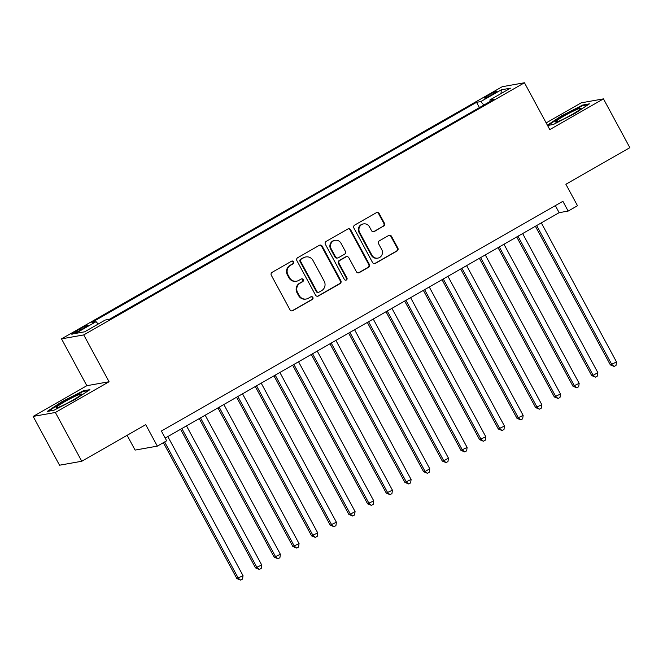 <?xml version="1.0" encoding="UTF-8"?>
<svg xmlns="http://www.w3.org/2000/svg" width="663" height="663" viewBox="0 0 663 663"><rect width="100%" height="100%" fill="white"/><g stroke="black" fill="none" stroke-linecap="round" stroke-linejoin="round"><path stroke-width="0.99" d="M293.61 261.786A1.533 1.475 79.9 0 0 291.596 261.181L272.12 272.319A2.188 2.105 79.9 0 0 271.324 275.286L289.971 309.77A2.188 2.105 79.9 0 0 292.839 310.632L312.314 299.494A1.533 1.475 79.9 0 0 311.32 296.643A1.533 1.475 79.9 0 0 310.864 296.809L308.345 298.251A6.995 6.729 79.9 0 1 299.162 295.474L297.612 292.598A6.995 6.729 79.9 0 1 300.165 283.118L302.684 281.676A1.533 1.475 79.9 0 0 301.69 278.825A1.533 1.475 79.9 0 0 301.234 278.99L298.715 280.432A6.995 6.729 79.9 0 1 289.532 277.664L287.974 274.789A6.995 6.729 79.9 0 1 290.527 265.299L293.046 263.857A1.533 1.475 79.9 0 0 293.61 261.786M296.618 281.195L296.021 281.303A6.995 6.729 79.9 0 1 288.927 277.764L287.377 274.896A6.995 6.729 79.9 0 1 289.93 265.407L292.449 263.965A1.533 1.475 79.9 0 0 291.761 261.098M291.886 310.897A2.188 2.105 79.9 0 0 292.242 310.74L311.718 299.593A1.533 1.475 79.9 0 0 311.03 296.726M306.256 299.005L305.651 299.112A6.995 6.729 79.9 0 1 298.565 295.582L297.007 292.706A6.995 6.729 79.9 0 1 299.56 283.225L302.079 281.783A1.533 1.475 79.9 0 0 301.392 278.916M488.788 94.991A7.127 0.638 -28.4 0 0 484.438 98.041A7.127 0.638 -28.4 0 0 492.634 94.303A7.127 0.638 -28.4 0 0 496.977 91.254A7.127 0.638 -28.4 0 0 488.788 94.991M383.628 226.207A2.188 2.105 79.9 0 0 384.432 223.24L379.195 213.569A2.188 2.105 79.9 0 0 376.327 212.699L354.697 225.072A2.188 2.105 79.9 0 0 353.901 228.039L372.548 262.523A2.188 2.105 79.9 0 0 375.415 263.385L397.046 251.012A2.188 2.105 79.9 0 0 397.841 248.045L391.526 236.359A2.188 2.105 79.9 0 0 388.659 235.498L379.402 240.793A2.188 2.105 79.9 0 0 378.598 243.752L381.739 249.553A5.851 5.627 79.9 0 1 377.852 258.114A5.851 5.627 79.9 0 1 371.926 255.164L359.653 232.464A5.851 5.627 79.9 0 1 363.531 223.895A5.851 5.627 79.9 0 1 369.465 226.854L371.504 230.633A2.188 2.105 79.9 0 0 374.38 231.503L383.032 226.307A2.188 2.105 79.9 0 0 383.827 223.348L378.598 213.668A2.188 2.105 79.9 0 0 376.683 212.541M55.377 412.469L109.072 381.747L86.836 385.7L33.15 416.422L55.377 412.469L81.764 461.257L145.719 424.668L157.33 446.133L166.662 440.787L161.391 431.033L562.887 201.312L568.158 211.074L577.498 205.729L565.887 184.264L629.85 147.667L603.471 98.878L581.236 102.831L546.163 122.904M109.072 381.747L83.745 334.914L524.458 82.759L549.784 129.6L603.471 98.878M322.193 246.18A2.188 2.105 79.9 0 0 319.326 245.318L297.695 257.692A2.188 2.105 79.9 0 0 296.9 260.658L315.538 295.134A2.188 2.105 79.9 0 0 318.406 296.005L340.036 283.631A2.188 2.105 79.9 0 0 340.84 280.664L322.193 246.18L321.588 246.288A2.188 2.105 79.9 0 0 319.682 245.153M326.196 241.382L347.826 229.008A2.188 2.105 79.9 0 1 350.694 229.87L369.341 264.355A2.188 2.105 79.9 0 1 368.545 267.322L359.288 272.617A2.188 2.105 79.9 0 1 356.421 271.747L348.854 257.766A2.188 2.105 79.9 0 0 345.987 256.896L339.846 260.41A2.188 2.105 79.9 0 0 339.05 263.377L346.923 277.938A1.533 1.475 79.9 0 1 345.904 280.176A1.533 1.475 79.9 0 1 344.354 279.405L325.4 244.349A2.188 2.105 79.9 0 1 326.196 241.382M81.764 461.257L59.529 465.211L33.15 416.422M79.684 330.555L83.795 328.202A6.903 0.613 -28.4 0 0 88.005 325.251A6.903 0.613 -28.4 0 0 80.066 328.865L75.963 331.21A6.903 0.613 -28.4 0 0 71.745 334.169A6.903 0.613 -28.4 0 0 79.684 330.555M83.745 334.914L61.51 338.859L502.222 86.712L524.458 82.759M479.415 107.605L476.556 102.317L91.867 322.417L96.077 321.671L98.207 324.05M476.556 102.317L480.766 101.572L501.303 89.82L510.435 88.196L489.891 99.947L494.101 99.201L109.412 319.301L105.21 320.047L84.665 331.807L75.532 333.423L96.077 321.671M127.114 435.309L135.095 450.086L157.33 446.133M86.836 385.7L61.51 338.859M165.195 438.077L559.149 212.674L568.158 211.074M555.337 205.629L559.149 212.674M489.891 99.947L490.222 101.422M483.882 105.044L480.766 101.572M501.303 89.82L501.029 93.574M75.234 399.366L89.911 389.653L83.215 390.839L61.85 401.745L47.172 411.458L53.869 410.273L75.234 399.366M547.563 125.498L553.406 124.462L574.771 113.555L589.448 103.842L582.752 105.027L561.379 115.934L547.398 125.191M62.098 402.209L61.85 401.745M83.538 391.427L83.215 390.839M583.067 105.624L582.752 105.027M561.636 116.398L561.379 115.934M317.453 296.27A2.188 2.105 79.9 0 0 317.809 296.112L339.439 283.731A2.188 2.105 79.9 0 0 340.235 280.772L321.588 246.288M301.159 259.216A1.533 1.475 79.9 0 0 300.604 261.297L316.972 291.563A1.533 1.475 79.9 0 0 318.978 292.168L321.638 290.643A6.995 6.729 79.9 0 0 324.182 281.162L313.002 260.468A6.995 6.729 79.9 0 0 303.82 257.7L300.563 259.324A1.533 1.475 79.9 0 0 299.999 261.396L300.604 261.297M318.522 292.333L317.917 292.441A1.533 1.475 79.9 0 1 316.367 291.67L299.999 261.396M305.908 256.937L305.311 257.045A6.995 6.729 79.9 0 0 303.215 257.808L303.82 257.7M300.563 259.324L303.215 257.808M358.327 272.883A2.188 2.105 79.9 0 0 358.683 272.725L367.94 267.429A2.188 2.105 79.9 0 0 368.736 264.462L350.097 229.978A2.188 2.105 79.9 0 0 348.183 228.843M346.641 256.664L346.036 256.763A2.188 2.105 79.9 0 0 345.39 257.004L339.249 260.518A2.188 2.105 79.9 0 0 338.445 263.484L346.318 278.037L346.923 277.938M345.597 280.192A1.533 1.475 79.9 0 0 346.318 278.037M341.006 243.255A5.851 5.627 79.9 0 0 335.08 240.304A5.851 5.627 79.9 0 0 331.202 248.865L335.528 256.863A2.188 2.105 79.9 0 0 338.395 257.733L344.536 254.219A2.188 2.105 79.9 0 0 345.332 251.252L341.006 243.255M335.08 240.304L334.483 240.404A5.851 5.627 79.9 0 0 330.605 248.973L331.202 248.865M337.74 257.965L337.144 258.073A2.188 2.105 79.9 0 1 334.923 256.971L330.605 248.973M373.418 231.768A2.188 2.105 79.9 0 0 373.775 231.611L383.032 226.307M363.531 223.895L362.934 224.003A5.851 5.627 79.9 0 0 359.056 232.564L359.653 232.464M377.852 258.114L377.255 258.222A5.851 5.627 79.9 0 1 371.33 255.272L359.056 232.564M374.462 263.65A2.188 2.105 79.9 0 0 374.819 263.493L396.441 251.12A2.188 2.105 79.9 0 0 397.245 248.153L390.921 236.467A2.188 2.105 79.9 0 0 389.015 235.332M163.371 442.677L236.865 578.584L243.031 575.65L167.83 436.569M164.631 441.956L238.365 578.318L240.686 580.133L236.865 578.584M243.031 575.65L242.55 579.064L240.686 580.133M64.85 401.637A14.478 1.293 -28.4 0 0 56.264 407.927A14.478 1.293 -28.4 0 0 72.657 400.253A14.478 1.293 -28.4 0 0 81.433 394.319A14.478 1.293 -28.4 0 0 64.85 401.637M48.474 411.226L62.264 402.101L82.966 391.535L88.569 390.54M555.826 121.495A14.478 1.293 -28.4 0 0 555.801 122.116A14.478 1.293 -28.4 0 0 568.232 116.63A14.478 1.293 -28.4 0 0 580.755 108.773A14.478 1.293 -28.4 0 0 580.962 108.508A14.478 1.293 -28.4 0 0 570.321 112.602A14.478 1.293 -28.4 0 0 555.826 121.495M548.011 125.415L561.801 116.29L582.504 105.724L588.106 104.729M180.576 429.276L255.537 567.901L261.703 564.967L186.502 425.886M181.836 428.555L257.037 567.636L259.357 569.451L255.537 567.901M261.703 564.967L261.23 568.382L259.357 569.451M199.256 418.593L274.209 557.218L280.383 554.276L205.182 415.195M200.508 417.872L275.709 556.953L278.037 558.768L274.209 557.218M280.383 554.276L279.902 557.699L278.037 558.768M217.928 407.902L292.88 546.536L299.054 543.594L223.854 404.513M219.188 407.19L294.389 546.262L296.709 548.086L292.88 546.536M299.054 543.594L298.574 547.016L296.709 548.086M236.6 397.22L311.56 535.845L317.726 532.911L242.525 393.83M237.86 396.499L313.06 535.58L315.381 537.395L311.56 535.845M317.726 532.911L317.245 536.326L315.381 537.395M255.28 386.537L330.232 525.162L336.406 522.229L261.205 383.148M256.531 385.816L331.732 524.897L334.053 526.712L330.232 525.162M336.406 522.229L335.926 525.643L334.053 526.712M273.952 375.855L348.904 514.48L350.412 514.215L355.078 511.538L279.877 372.465M275.211 375.134L350.412 514.215L352.733 516.029L348.904 514.48M355.078 511.538L354.597 514.96L352.733 516.029M292.623 365.164L367.584 503.797L373.75 500.855L298.549 361.774M293.883 364.451L369.084 503.524L371.404 505.347L367.584 503.797M373.75 500.855L373.269 504.278L371.404 505.347M311.303 354.481L386.256 493.106L392.421 490.172L317.229 351.092M312.555 353.76L387.756 492.841L390.076 494.656L386.256 493.106M392.421 490.172L391.949 493.587L390.076 494.656M329.975 343.799L404.927 482.424L411.101 479.49L335.901 340.409M331.235 343.078L406.427 482.158L408.756 483.973L404.927 482.424M411.101 479.49L410.621 482.904L408.756 483.973M348.647 333.116L423.607 471.741L425.107 471.476L429.773 468.799L354.572 329.726M349.907 332.395L425.107 471.476L427.428 473.291L423.607 471.741M429.773 468.799L429.293 472.222L427.428 473.291M367.319 322.433L442.279 461.058L443.779 460.793L448.445 458.116L373.244 319.036M368.578 321.712L443.779 460.793L446.1 462.608L442.279 461.058M448.445 458.116L447.973 461.539L446.1 462.608M385.999 311.743L460.951 450.376L467.125 447.434L391.924 308.353M387.25 311.022L462.451 450.102L464.78 451.917L460.951 450.376M467.125 447.434L466.644 450.857L464.78 451.917M404.67 301.06L479.622 439.685L485.797 436.751L410.596 297.67M405.93 300.339L481.131 439.42L483.451 441.235L479.622 439.685M485.797 436.751L485.316 440.166L483.451 441.235M423.342 290.377L498.303 429.002L504.468 426.069L429.268 286.988M424.602 289.656L499.803 428.737L502.123 430.552L498.303 429.002M504.468 426.069L503.988 429.483L502.123 430.552M442.022 279.695L516.974 418.32L523.148 415.378L447.948 276.297M443.274 278.974L518.474 418.055L520.795 419.87L516.974 418.32M523.148 415.378L522.668 418.801L520.795 419.87M460.694 269.004L535.646 407.637L541.82 404.695L466.619 265.614M461.954 268.291L537.154 407.364L539.475 409.187L535.646 407.637M541.82 404.695L541.34 408.118L539.475 409.187M479.366 258.321L554.326 396.946L560.492 394.013L485.291 254.932M480.625 257.6L555.826 396.681L558.147 398.496L554.326 396.946M560.492 394.013L560.011 397.427L558.147 398.496M498.046 247.639L572.998 386.264L579.164 383.33L503.971 244.249M499.297 246.918L574.498 385.999L576.818 387.814L572.998 386.264M579.164 383.33L578.691 386.744L576.818 387.814M516.717 236.956L591.669 375.581L593.17 375.316L597.844 372.639L522.643 233.567M517.977 236.235L593.17 375.316L595.498 377.131L591.669 375.581M597.844 372.639L597.363 376.062L595.498 377.131M535.389 226.265L610.35 364.899L616.515 361.957L541.315 222.876M536.649 225.553L611.85 364.625L614.17 366.448L610.35 364.899M616.515 361.957L616.035 365.379L614.17 366.448M76.527 332.262L75.963 331.21M80.679 329.983L80.066 328.865M289.93 265.407L290.527 265.299M287.377 274.896L287.974 274.789M288.927 277.764L289.532 277.664M302.079 281.783L302.684 281.676M299.56 283.225L300.165 283.118M297.007 292.706L297.612 292.598M298.565 295.582L299.162 295.474M311.718 299.593L312.314 299.494M292.242 310.74L292.839 310.632M292.449 263.965L293.046 263.857M340.235 280.772L340.84 280.664M339.439 283.731L340.036 283.631M317.809 296.112L318.406 296.005M316.367 291.67L316.972 291.563M350.097 229.978L350.694 229.87M368.736 264.462L369.341 264.355M367.94 267.429L368.545 267.322M358.683 272.725L359.288 272.617M345.39 257.004L345.987 256.896M339.249 260.518L339.846 260.41M338.445 263.484L339.05 263.377M334.923 256.971L335.528 256.863M373.775 231.611L374.38 231.503M371.33 255.272L371.926 255.164M390.921 236.467L391.526 236.359M397.245 248.153L397.841 248.045M396.441 251.12L397.046 251.012M374.819 263.493L375.415 263.385M378.598 213.668L379.195 213.569M383.827 223.348L384.432 223.24"/></g></svg>
